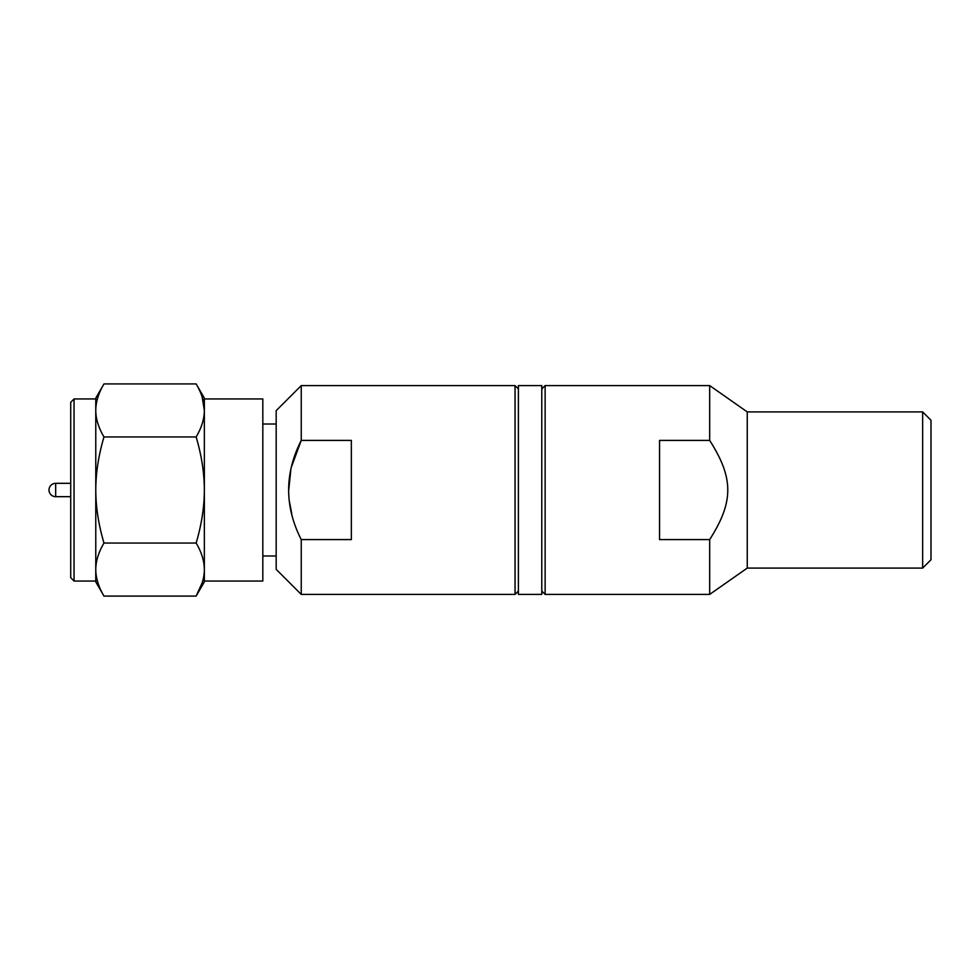 <?xml version="1.0" encoding="UTF-8"?>
<svg xmlns="http://www.w3.org/2000/svg" width="980" height="980" viewBox="0 0 980 980"><rect width="100%" height="100%" fill="white"/><g stroke="black" fill="none" stroke-linecap="round" stroke-linejoin="round"><path stroke-width="1.47" d="M95.771 569.564L95.771 490C95.832 472.924 98.564 455.235 103.978 436.958C98.564 427.807 95.832 418.975 95.771 410.436L95.771 398.958L74.051 398.958L70.719 402.302L70.719 577.698L74.051 581.042L95.771 581.042L95.771 569.564C95.832 578.102 98.564 586.947 103.978 596.085L95.771 581.875L95.771 569.564C95.832 561.026 98.564 552.181 103.978 543.043L196.147 543.043C201.586 524.606 204.318 506.917 204.355 490C204.318 473.083 201.586 455.406 196.147 436.958C201.586 427.733 204.318 418.889 204.355 410.436C204.318 401.971 201.586 393.139 196.147 383.915L204.355 398.125L204.355 410.436L202.235 397.341M291.795 513.986L289.431 501.552M288.708 490.184L290.766 470.486M276.176 569.343L301.24 594.407L301.24 539.588C284.457 506.538 284.457 473.475 301.24 440.412L301.24 385.593L276.176 410.657L276.176 569.343M518.396 591.062L515.051 594.407L515.051 385.593L518.396 388.938M301.24 539.588L351.355 539.588L351.355 440.412L301.24 440.412L291.795 466.002M515.051 594.407L301.24 594.407M515.051 385.593L301.24 385.593M276.176 555.979L262.824 555.979M276.176 424.022L262.824 424.022M103.978 436.958L196.147 436.958M103.978 543.043C98.564 524.753 95.832 507.064 95.771 490L95.771 410.436C95.832 401.898 98.564 393.054 103.978 383.915L196.147 383.915M103.978 596.085L196.147 596.085C201.586 586.861 204.318 578.029 204.355 569.564C204.318 561.111 201.586 552.267 196.147 543.043M202.235 582.659L196.147 596.085L204.355 581.875L204.355 398.958L262.824 398.958L262.824 581.042L204.355 581.042L204.355 569.564M95.771 410.436L95.771 398.125L103.978 383.915M55.676 496.676A6.676 6.676 0 0 1 49 490A6.676 6.676 0 0 1 55.676 483.324L55.676 496.676L70.719 496.676M70.719 483.324L55.676 483.324M74.051 581.042L74.051 398.958M518.396 385.593L518.396 594.407L541.781 594.407L541.781 385.593L518.396 385.593M541.781 388.938L545.125 385.593L545.125 594.407L541.781 591.062M922.645 568.094L931 559.739L931 420.261L922.645 411.906L922.645 568.094L747.25 568.094L747.25 411.906L922.645 411.906M545.125 594.407L709.679 594.407L709.679 539.588L659.552 539.588L659.552 440.412L709.679 440.412L709.679 385.593L747.25 411.906M545.125 385.593L709.679 385.593M709.679 440.412C733.812 478.301 733.8 501.736 709.679 539.588M709.679 594.407L747.25 568.094"/></g></svg>

